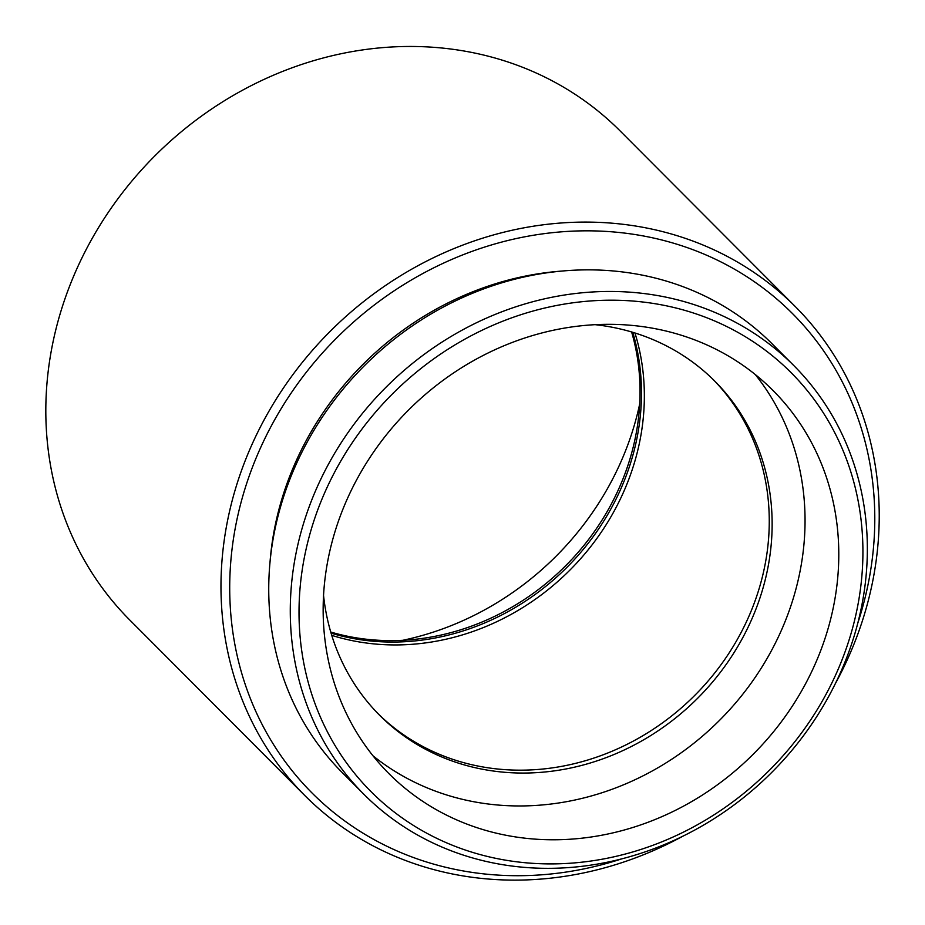 <?xml version="1.0" encoding="UTF-8"?>
<svg xmlns="http://www.w3.org/2000/svg" width="925" height="925" viewBox="0 0 925 925"><rect width="100%" height="100%" fill="white"/><g stroke="black" fill="none" stroke-linecap="round" stroke-linejoin="round"><path stroke-width="1.39" d="M466.489 850.433A296.647 266.342 135.1 0 0 838.628 668.185A296.647 266.342 135.1 0 0 695.438 313.667A296.647 266.342 135.1 0 0 323.311 495.927A296.647 266.342 135.1 0 0 466.489 850.433M695.958 305.25A303.573 272.563 -44.9 0 1 793.766 365.525A303.573 272.563 -44.9 0 1 812.069 723.651A303.573 272.563 -44.9 0 1 461.667 854.55A303.573 272.563 -44.9 0 1 363.86 794.263A303.573 272.563 -44.9 0 1 345.557 436.137A303.573 272.563 -44.9 0 1 695.958 305.25M793.766 365.525L772.225 343.927A303.573 272.563 135.1 0 0 674.429 283.651A303.573 272.563 135.1 0 0 324.016 414.539A303.573 272.563 135.1 0 0 342.331 772.676L363.86 794.263M857.729 623.357A339.359 304.695 135.1 0 0 683.217 246.247A339.359 304.695 135.1 0 0 257.497 454.73A339.359 304.695 135.1 0 0 421.303 860.285A339.359 304.695 135.1 0 0 621.531 858.932M682.396 836.443A346.285 310.904 -44.9 0 1 416.47 864.389A346.285 310.904 -44.9 0 1 304.915 795.639A346.285 310.904 -44.9 0 1 284.033 387.124A346.285 310.904 -44.9 0 1 683.725 237.817A346.285 310.904 -44.9 0 1 795.292 306.568A346.285 310.904 -44.9 0 1 835.078 684.153M795.292 306.568L620.143 130.957A346.285 310.904 135.1 0 0 508.577 62.195A346.285 310.904 135.1 0 0 108.873 211.501A346.285 310.904 135.1 0 0 129.766 620.016L304.915 795.639M685.645 336.642A271.256 243.541 135.1 0 0 372.544 453.597A271.256 243.541 135.1 0 0 388.905 773.601A271.256 243.541 135.1 0 0 476.294 827.459A271.256 243.541 135.1 0 0 789.395 710.504A271.256 243.541 135.1 0 0 773.034 390.5A271.256 243.541 135.1 0 0 685.645 336.642M755.239 374.509A271.256 243.541 -44.9 0 1 747.955 687.495A271.256 243.541 -44.9 0 1 442.555 793.638A271.256 243.541 -44.9 0 1 372.96 755.771M595.099 324.675A236.627 212.449 -44.9 0 1 638.539 334.145A236.627 212.449 -44.9 0 1 714.771 381.123A236.627 212.449 -44.9 0 1 729.05 660.277A236.627 212.449 -44.9 0 1 455.921 762.304A236.627 212.449 -44.9 0 1 379.689 715.326A236.627 212.449 -44.9 0 1 323.553 595.492M453.042 759.425A236.627 212.449 -44.9 0 1 378.256 713.88A236.627 212.449 135.1 0 0 453.042 759.425A236.627 212.449 135.1 0 0 725.535 658.334A236.627 212.449 135.1 0 0 713.337 379.701A236.627 212.449 -44.9 0 1 725.535 658.334A236.627 212.449 -44.9 0 1 453.042 759.425M561.833 271.071A297.804 267.383 135.1 0 0 270.031 562.088M639.707 403.901A284.993 255.878 -44.9 0 1 402.664 640.32M331.751 635.359A236.627 212.449 135.1 0 0 642.343 425.997A236.627 212.449 135.1 0 0 634.943 332.977M330.745 632.041A236.627 212.449 135.1 0 0 638.042 421.684A236.627 212.449 135.1 0 0 631.625 331.971M331.081 633.151A236.627 212.449 135.1 0 0 566.609 567.661A236.627 212.449 135.1 0 0 632.735 332.306"/></g></svg>
